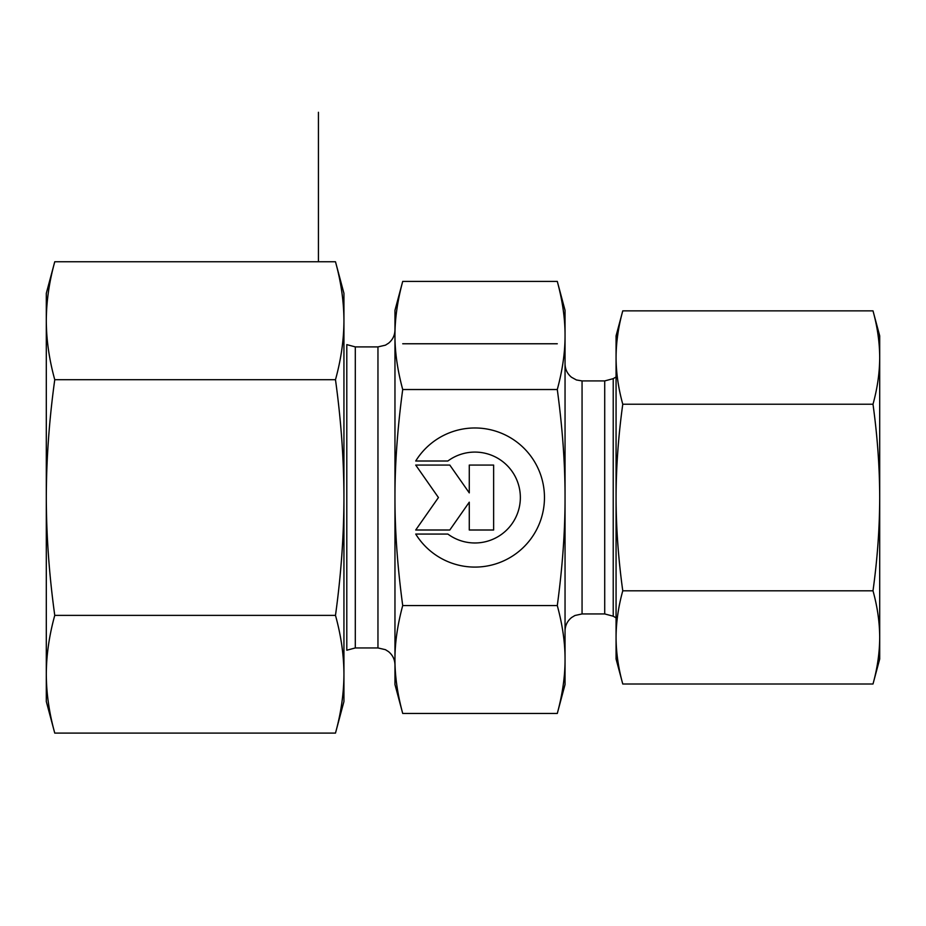 <?xml version="1.0" encoding="UTF-8"?>
<svg xmlns="http://www.w3.org/2000/svg" width="926" height="926" viewBox="0 0 926 926"><rect width="100%" height="100%" fill="white"/><g stroke="black" fill="none" stroke-linecap="round" stroke-linejoin="round"><path stroke-width="1.39" d="M415.716 461.009L447.86 461.009L415.716 461.009A69.554 69.554 0 0 1 544.465 497.54A69.554 69.554 0 0 1 415.716 534.059A69.554 69.554 180 0 0 544.465 497.54M447.86 461.009L447.86 461.009A45.455 45.455 0 0 1 520.354 497.54L520.354 497.54A45.455 45.455 180 0 0 447.86 461.009M415.716 534.059L447.86 534.059A45.455 45.455 180 0 0 520.354 497.54M469.274 465.072L493.627 465.072L493.627 530.008L469.274 530.008L469.274 502.181L449.805 530.008L415.716 530.008L438.438 497.54L415.716 465.072L449.805 465.072L469.274 492.887L469.274 465.072L469.274 492.887M415.716 465.072L438.438 497.54M415.716 529.996L449.805 529.996L469.274 502.181M469.274 529.996L493.627 529.996L493.627 465.072M402.717 713.46L394.962 684.522L394.962 659.509C394.916 676.177 397.497 694.153 402.717 713.46L557.29 713.46L565.045 684.522L565.045 659.509C565.103 642.841 562.522 624.853 557.29 605.558C562.522 566.909 565.103 530.899 565.045 497.54L565.045 497.424C565.103 464.1 562.51 428.125 557.29 389.522C562.522 370.18 565.103 352.158 565.045 335.455L565.045 497.424M402.717 281.4C397.497 300.742 394.916 318.764 394.962 335.455L394.962 310.337L402.717 281.4L557.29 281.4L565.045 310.337L565.045 335.455C565.103 318.764 562.522 300.742 557.29 281.4M394.962 497.54C394.916 530.899 397.497 566.909 402.717 605.558C397.497 624.853 394.916 642.841 394.962 659.509L394.962 335.455C394.916 352.158 397.497 370.18 402.717 389.522C397.497 428.171 394.916 464.169 394.962 497.54M402.717 605.558L557.29 605.558M402.717 389.522L557.29 389.522M557.29 713.46C562.522 694.153 565.103 676.177 565.045 659.509L565.045 497.54M394.962 664.961L394.962 329.899C394.858 335.281 392.728 339.715 388.596 343.176L385.447 345.166L377.958 346.903L377.958 647.945L385.447 649.682L388.492 651.603C392.693 655.064 394.846 659.52 394.962 664.961M879.7 335.849L879.7 659.011L872.998 684.001C877.397 668.121 879.631 652.598 879.7 637.401C879.631 622.214 877.397 606.68 872.998 590.811C877.397 559.026 879.631 527.936 879.7 497.517C879.631 467.109 877.397 436.019 872.998 404.234C877.397 388.33 879.631 372.761 879.7 357.54C879.631 342.331 877.397 326.762 872.998 310.858L879.7 335.849M616.068 375.956L616.068 497.517L616.068 335.849L622.77 310.858C618.371 326.762 616.137 342.331 616.068 357.54C616.137 372.761 618.371 388.33 622.77 404.234C618.371 436.019 616.137 467.109 616.068 497.517C616.137 527.936 618.371 559.026 622.77 590.811C618.371 606.68 616.137 622.214 616.068 637.401L616.068 637.748M616.068 637.401C616.137 652.598 618.371 668.121 622.77 684.001L616.068 659.011L616.068 497.517M622.77 310.858L872.998 310.858M622.77 404.234L872.998 404.234M622.77 684.001L872.998 684.001M622.77 590.811L872.998 590.811M46.3 701.526L46.3 293.334L54.761 261.757C49.205 281.851 46.381 301.506 46.3 320.732C46.381 339.958 49.205 359.612 54.761 379.706C49.205 419.86 46.381 459.134 46.3 497.551C46.381 535.957 49.205 575.231 54.761 615.385C49.205 635.433 46.381 655.052 46.3 674.244C46.381 693.424 49.205 713.043 54.761 733.103L46.3 701.526M335.478 379.706C341.034 359.612 343.859 339.958 343.94 320.732L343.94 497.551C343.859 459.134 341.034 419.86 335.478 379.706L54.761 379.706M335.478 261.757L343.94 293.334L343.94 320.732C343.859 301.506 341.034 281.851 335.478 261.757L54.761 261.757M343.94 674.244L343.94 701.526L335.478 733.103C341.034 713.043 343.859 693.424 343.94 674.244C343.859 655.052 341.034 635.433 335.478 615.385C341.034 575.231 343.859 535.957 343.94 497.551L343.94 674.244M335.478 733.103L54.761 733.103M335.478 615.385L54.761 615.385M318.428 261.19L318.428 112.289M402.717 343.766L557.29 343.766M377.958 647.945L355.306 647.945L355.306 346.903L377.958 346.903M355.306 346.903L346.799 344.622L346.799 650.226L355.306 647.945M613.22 497.424L613.22 378.641L604.713 380.922L604.713 613.938L613.22 616.207L613.22 497.424M604.713 613.938L582.06 613.938L582.06 380.922L604.713 380.922M613.22 616.207L616.068 617.862M613.22 378.641L616.068 376.998M582.06 380.922L576.423 379.961L571.527 377.276C567.325 373.803 565.173 369.358 565.045 363.918M582.06 613.938L574.942 615.501L571.631 617.503C567.372 620.964 565.173 625.444 565.045 630.942"/></g></svg>
